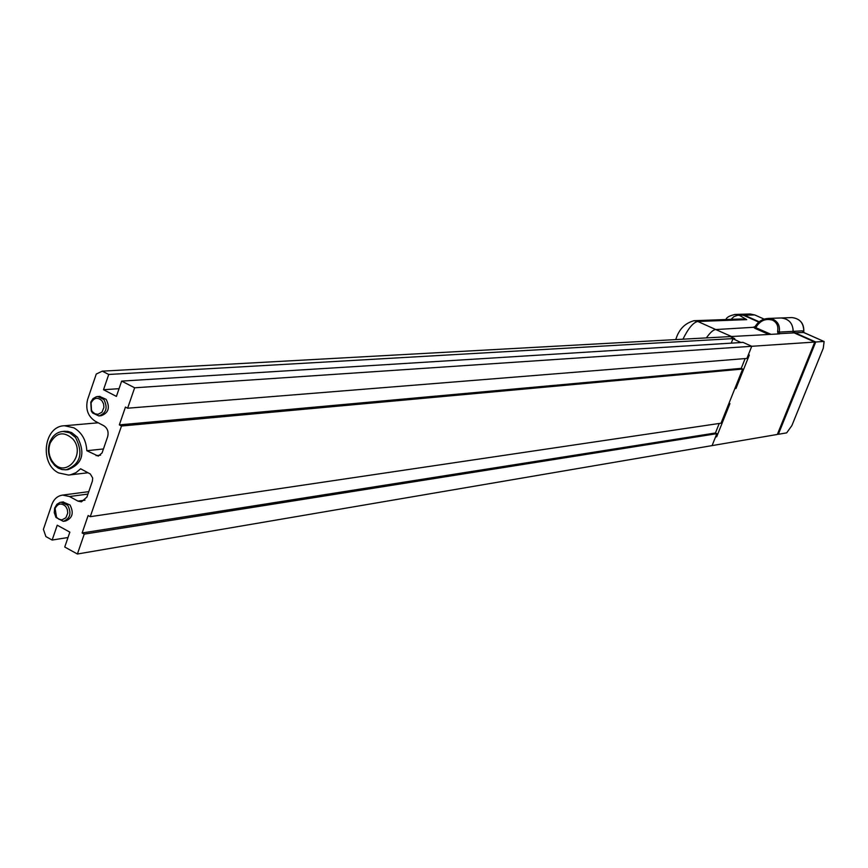 <?xml version="1.0" encoding="UTF-8"?>
<svg xmlns="http://www.w3.org/2000/svg" width="868" height="868" viewBox="0 0 868 868"><rect width="100%" height="100%" fill="white"/><g stroke="black" fill="none" stroke-linecap="round" stroke-linejoin="round"><path stroke-width="1.3" d="M793.102 332.422C793.309 323.775 789.327 318.957 781.157 317.959L780.592 317.981L781.157 317.959C788.838 318.773 792.853 323.243 793.211 331.348L794.101 332.867L814.77 342.057L777.337 434.456L712.085 445.609L715.536 436.951L716.686 436.767L715.785 436.344M793.526 332.401L794.198 331.294L802.412 330.86L803.757 332.487C804.386 323.677 800.437 318.708 791.909 317.569L791.356 317.59M755.062 326.737L754.032 327.214L755.344 326.27C758.372 321.388 762.679 318.784 768.267 318.437L791.909 317.569C800.025 318.567 803.963 323.341 803.725 331.912L803.659 332.444M824.014 341.482L803.692 332.455L795.077 332.813L794.198 331.294M795.077 332.813L815.725 341.992L778.336 434.293L786.658 432.872L791.866 425.602L823.265 348.252L824.123 341.525L803.291 332.357L802.412 330.86M815.725 341.992L823.765 341.45M778.336 434.293L777.554 433.935M739.221 314.335L744.516 315.247L759.175 321.778M777.674 433.631L814.705 342.209M706.368 337.902C710.284 332.401 713.42 329.623 715.774 329.558L731.518 336.513M776.676 334.028L778.162 333.941M778.911 333.366L779.746 333.648L779.236 332.086L777.609 331.294L777.988 333.54L779.594 333.865L730.205 336.589L734.447 338.672M793.211 331.348L779.236 332.086C780.169 326.173 778.173 321.952 773.279 319.424L768.267 318.437C762.712 318.86 758.328 321.572 755.095 326.563L755.768 327.659L755.041 328.397L753.424 327.095L754.607 327.041M754.118 327.214L753.424 327.095M777.609 331.294C778.542 326.129 776.849 322.419 772.553 320.162C765.511 318.187 759.912 320.683 755.768 327.659L771.034 334.343M736.107 319.174L746.751 319.641L742.086 318.957L694.161 320.693L697.796 321.464L715.774 329.558L755.236 327.193M731.062 319.359L733.84 316.679L737.691 315.258L739.536 315.409L746.751 319.641L697.796 321.464C693.207 322.44 688.259 328.343 682.964 339.182M734.523 314.476L743.496 315.29L758.784 322.104M740.979 342.534L732.983 338.759L731.236 343.142M742.769 342.426L741.033 342.383M732.983 338.759L734.784 338.65L730.205 336.589L102.294 371.157L108.728 374.466L103.509 389.732L116.41 396.405L121.65 381.106L134.648 387.79L127.618 408.21L125.448 407.092L119.328 424.886L121.487 426.014L90.261 516.677L88.135 515.527L82.124 532.974L84.239 534.135L77.393 554.012L64.742 547.014L69.852 532.138L57.234 525.205L52.156 540.048L45.895 536.576L43.4 529.328L51.83 504.59C53.935 498.981 57.559 495.812 62.702 495.085L69.527 496.529L77.979 501.118L81.451 501.845L86.908 497.071L92.42 481.035L92.681 478.018L90.348 474.026L80.637 468.785L75.95 472.68L70.503 474.796L68.594 475.067L58.623 472.919C39.125 463.707 43.888 425.754 64.612 425.754L73.954 427.859C81.885 432.568 86.171 440.184 86.822 450.709L98.29 456.112L102.098 452.868L107.643 436.712C108.836 431.895 107.556 428.239 103.813 425.732L95.263 421.251C87.82 416.26 85.281 408.98 87.646 399.389L96.272 374.032L102.294 371.157M716.686 436.767L729.955 403.544L728.827 403.696L734.838 388.647L735.955 388.517L735.055 388.104M121.65 381.106L743.116 342.404L751.753 346.289L748.238 355.088L749.344 355.012L735.955 388.517M738.462 314.346L743.496 315.29M134.648 387.79L751.753 346.289L742.824 342.274M127.618 408.21L746.903 358.43L751.753 346.289L814.77 342.057M745.145 358.571L741.239 368.368L742.672 369.019L721.037 423.193L90.261 516.677M719.236 423.465L715.427 433.002L716.849 433.664L712.085 445.609L77.393 554.012M119.328 424.886L741.239 368.368M121.487 426.014L742.672 369.019M82.124 532.974L715.427 433.002M84.239 534.135L716.849 433.664M52.156 540.048L67.997 537.52M86.822 450.709L103.433 448.962M108.728 374.466L734.502 338.52M103.509 389.732L119.057 388.68M53.132 462.438C65.512 478.995 86.409 454.517 72.923 439.067C63.993 431.038 56.442 432.307 50.29 442.886C48.12 448.908 48.586 454.734 51.7 460.376L53.132 462.438M75.516 437.418C83.632 453.487 80.485 464.293 66.066 469.827L62.04 469.545L58.167 468.058L54.695 465.454L51.559 461.472C48.055 455.103 47.523 448.528 49.964 441.747C52.698 435.476 57.028 432.036 62.963 431.429L69.722 432.785L75.516 437.418M66.934 469.729L68.019 469.599C82.427 464.065 85.574 453.28 77.458 437.233L71.675 432.6L67.856 431.396L64.091 431.32M92.529 411.866L95.068 413.841L98.041 414.329L102.012 412.137L103.91 407.396L103.552 403.826L101.947 400.745C97.574 396.936 93.961 397.663 91.075 402.915L91.498 410.26L92.529 411.866M103.878 399.519C108.012 407.776 106.33 413.244 98.811 415.935L92.529 412.94L91.281 410.998L90.782 402.144L93.039 398.586L96.435 396.709L97.704 396.535L103.878 399.519M99.234 415.902L101.057 415.739C108.565 413.059 110.258 407.591 106.135 399.356L99.538 396.405M56.539 517.317L59.035 519.324L61.953 519.867L65.859 517.784L67.726 513.151L67.368 509.614L65.784 506.532C61.476 502.67 57.917 503.31 55.096 508.464L56.539 517.317M67.715 505.274C71.74 513.14 70.254 518.5 63.277 521.342L55.953 517.415L54.272 512.63L54.619 508.279L56.876 504.297L59.946 502.442L61.096 502.225L67.715 505.274M63.733 521.277L65.556 521.006C72.532 518.163 74.008 512.814 69.993 504.959L62.941 501.975M764.111 319.131L754.889 315.03M744.516 315.247L754.639 314.921L749.659 313.999M693.662 320.715L694.161 320.693C685.102 323.048 679.026 329.178 675.922 339.095L676.02 338.846M768.885 334.451L755.041 328.397M794.101 332.867L779.746 333.648M773.279 319.424L772.553 320.162M69.527 496.529L87.939 494.076M77.979 501.118L84.988 500.152M96.088 455.635L100.579 455.147M754.748 314.943L750.158 313.988L739.992 314.303M754.802 314.965L764.155 319.12M735.229 314.455C729.738 315.583 726.635 317.276 725.908 319.543M735.218 314.455L738.961 314.335M62.702 495.085L88.775 491.646M69.722 474.937L88.026 472.745M64.612 425.754L98.203 422.792M62.963 431.429L64.926 431.244M51.7 460.376L51.559 461.472M50.29 442.886L49.964 441.747M97.704 396.535L99.95 396.372M91.498 410.26L91.281 410.998M91.075 402.915L90.782 402.144M61.096 502.225L63.386 501.91M56.029 516.601L55.953 517.415M55.096 508.464L54.836 507.606"/></g></svg>
